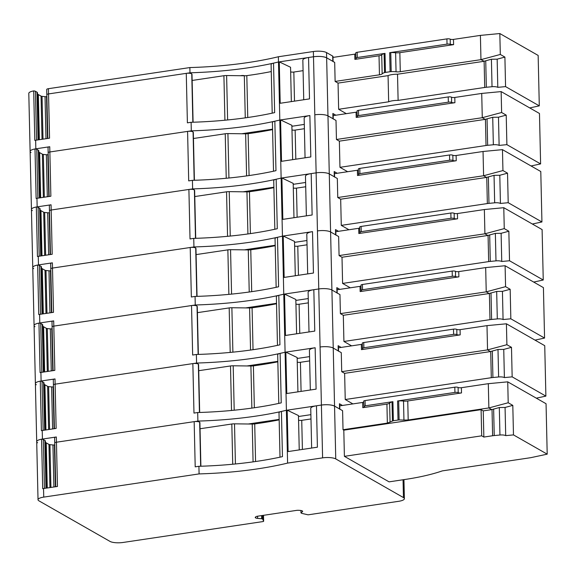<?xml version="1.0" encoding="UTF-8"?>
<svg xmlns="http://www.w3.org/2000/svg" width="576" height="576" viewBox="0 0 576 576"><rect width="100%" height="100%" fill="white"/><g stroke="black" fill="none" stroke-linecap="round" stroke-linejoin="round"><path stroke-width="0.86" d="M54.742 443.052L55.735 486.727L54.734 443.002A2.974 0.821 -1.3 0 0 54.742 443.052A2.974 0.821 -1.3 0 1 54.734 443.002A2.974 0.821 -1.3 0 1 56.455 442.217L57.456 486.468L43.546 488.542L43.74 497.11A9.9 2.729 178.7 0 0 38.023 499.723A9.9 2.729 178.7 0 0 38.945 500.839L109.994 541.404A9.9 2.729 -1.3 0 0 123.149 542.455L263.081 521.554L263.65 521.294L263.506 515.318L263.65 521.294M43.546 488.542A9.9 2.729 178.7 0 0 42.71 488.686L41.587 439.2A9.9 2.729 178.7 0 0 36.706 441.67A9.9 2.729 -1.3 0 1 42.422 439.063L56.333 436.982A2.974 0.821 -1.3 0 0 54.619 437.767A2.974 0.821 -1.3 0 0 54.626 437.818L54.742 442.944M41.587 439.2A2.974 0.821 -1.3 0 1 43.358 439.596L44.892 440.474A4.954 1.361 -1.3 0 1 45.36 441.029L46.426 488.117M47.268 487.987L46.238 442.858A10.894 3.002 -1.3 0 1 45.382 442.116M46.238 442.858L48.96 444.406A1.98 0.547 -1.3 0 0 49.946 444.658L52.942 444.96A1.98 0.547 -1.3 0 0 54.425 444.946L54.778 444.902M263.642 521.258L262.728 519.221L261.972 518.774L257.638 518.386A3.463 0.958 178.7 0 1 255.686 517.932L255.542 517.846A3.463 0.958 178.7 0 1 255.218 517.457A3.463 0.958 178.7 0 1 255.427 517.118L255.881 516.766A3.463 0.958 178.7 0 1 257.674 516.19L296.352 510.415A3.463 0.958 178.7 0 1 299.002 510.322L300.254 510.422A3.463 0.958 178.7 0 1 302.206 510.876L302.357 510.962A3.463 0.958 178.7 0 1 302.674 511.351A3.463 0.958 178.7 0 1 302.465 511.69L302.45 511.027M403.949 479.628L404.381 498.694A9.9 2.729 178.7 0 1 398.657 501.307L308.088 514.829L301.723 513.353L300.96 512.885L302.465 511.69M404.381 498.694A9.9 2.729 178.7 0 0 403.452 497.578L335.75 458.914A9.9 2.729 178.7 0 0 322.596 457.87L287.597 463.097A148.529 40.932 178.7 0 1 199.087 473.911L43.74 497.11M54.619 437.767L54.734 443.002A2.974 0.821 -1.3 0 1 56.455 442.217L194.17 421.646L195.199 466.848L198.914 466.294A148.529 40.932 178.7 0 0 282.456 456.638L281.426 411.437A5.94 1.634 178.7 0 0 279 412.819L280.008 457.171M483.847 437.062L492.617 435.751A9.907 2.729 -1.3 0 1 494.237 435.557L499.939 435.017A4.954 1.368 -1.3 0 1 505.706 435.636L505.066 407.455L499.313 407.527L491.789 409.615L483.25 410.89L481.097 409.666L481.694 435.83L483.847 437.062L483.25 410.89M491.789 409.615L488.866 407.945L488.311 383.681L461.39 387.706L461.506 392.933L407.758 400.961L408.19 419.998L488.866 407.945L508.205 402.754L507.737 381.845L546.055 403.726L547.2 454.162L513.475 434.902L512.806 405.382L508.205 402.754M461.506 392.933A2.477 0.684 -1.3 0 1 458.215 392.674A2.477 0.684 178.7 0 0 454.932 392.414L397.584 400.975A2.974 0.821 178.7 0 1 398.671 400.882A9.9 2.729 178.7 0 1 403.517 401.047L403.949 420.077L408.19 419.998M403.949 420.077L399.103 419.911L393.35 420.71L387.353 423.108L343.03 429.725L342.598 410.695L334.555 406.102C331.481 404.734 327.096 404.381 321.401 405.058L316.462 405.792A9.9 2.729 178.7 0 0 310.745 408.406L311.645 448.049M481.097 409.666L343.8 430.171L343.03 429.725M316.462 405.792L317.405 447.192L288.108 451.562L287.165 410.17L298.462 415.555L299.239 449.899M481.694 435.83L344.398 456.336L389.074 481.853L405.382 479.412A108.922 30.017 -1.3 0 0 442.325 470.887L530.726 457.682L547.2 454.162M505.706 435.636L513.475 434.902M512.806 405.382L505.066 407.455M389.628 403.121A4.954 1.361 178.7 0 1 386.921 404.078L362.786 407.678A2.477 0.684 178.7 0 0 364.219 407.03A2.477 0.684 178.7 0 0 363.989 406.75L365.184 405.814L392.918 401.674A2.974 0.821 178.7 0 0 392.011 401.875A9.9 2.729 178.7 0 0 389.628 403.121L390.06 422.15M363.658 402.192A2.477 0.684 178.7 0 1 362.671 402.444L339.768 405.864M363.989 406.75L363.636 401.234A2.477 0.684 178.7 0 1 365.069 400.579L454.81 387.18L454.932 392.414M403.517 401.047A4.954 1.361 178.7 0 0 407.758 400.961M488.311 383.681L507.737 381.845M461.39 387.706A2.477 0.684 178.7 0 1 458.1 387.439A2.477 0.684 178.7 0 0 454.81 387.18M200.894 466.236L199.908 422.726A6.934 1.908 178.7 0 0 199.663 422.237L200.657 466.243M279.158 419.861A148.529 40.932 178.7 0 1 254.714 423.914A4.954 1.361 178.7 0 1 252.223 424.058L234.511 423.828A4.954 1.361 178.7 0 0 231.818 424.001L200.045 428.753M194.17 421.646A3.96 1.094 -1.3 0 1 199.663 422.237M298.57 420.134A2.477 0.684 178.7 0 0 301.738 420.336L310.982 418.954M281.426 411.437L286.402 410.285L287.597 463.097M287.165 410.17L321.401 405.058L322.596 457.87M198.914 466.294L199.087 473.911M343.8 430.171L344.398 456.336M342.475 405.461L339.451 403.733A2.974 0.821 -1.3 0 1 339.725 404.064L339.84 409.118M37.627 442.786A9.9 2.729 -1.3 0 1 36.706 441.67L38.023 499.723M36.31 384.739A9.9 2.729 -1.3 0 1 35.388 383.623A9.9 2.729 -1.3 0 1 40.27 381.146A2.974 0.821 -1.3 0 1 42.041 381.542L43.574 382.421A4.954 1.361 -1.3 0 1 44.042 382.982L45.108 430.063M40.27 381.146L41.393 430.632A9.9 2.729 -1.3 0 1 42.228 430.495L56.138 428.422L55.138 384.17L192.852 363.6A3.96 1.094 -1.3 0 1 198.346 364.183A6.934 1.908 -1.3 0 1 198.59 364.673L199.678 412.466M56.333 436.982L56.455 442.217L197.892 421.092L197.698 412.531L193.975 413.086L192.852 363.6M248.299 424.008L279.151 419.4M298.483 416.513L310.882 414.662M352.908 403.906L345.233 399.521L344.635 373.349L341.712 371.678L341.28 352.649L333.238 348.055A9.9 2.729 178.7 0 0 320.083 347.004L321.401 405.058A9.9 2.729 178.7 0 1 334.555 406.102L339.566 408.967A2.974 0.821 -1.3 0 1 339.847 409.298M54.418 428.674L53.431 385.006A2.974 0.821 -1.3 0 1 53.417 384.948A2.974 0.821 -1.3 0 1 55.138 384.17L196.574 363.046L196.38 354.478L192.658 355.032L191.534 305.554A3.96 1.094 -1.3 0 1 197.028 306.137A6.934 1.908 -1.3 0 1 197.273 306.626L198.36 354.42M277.848 361.814A148.529 40.932 -1.3 0 1 253.397 365.868A4.954 1.361 -1.3 0 1 250.906 366.012L233.194 365.782A4.954 1.361 -1.3 0 0 230.501 365.954L198.727 370.699M278.791 403.409L277.682 354.766A5.94 1.634 -1.3 0 1 280.116 353.39L281.232 402.869A148.529 40.932 178.7 0 1 197.698 412.531M297.929 391.853L297.144 357.509L285.847 352.116L285.084 352.231A148.529 40.932 -1.3 0 1 280.116 353.39M309.665 360.907L300.42 362.29A2.477 0.684 -1.3 0 1 297.252 362.081M310.327 390.002L309.427 350.352A9.9 2.729 -1.3 0 1 315.144 347.746L316.087 389.138L286.79 393.516L285.847 352.116M196.574 363.046A148.529 40.932 178.7 0 0 285.084 352.231L315.144 347.746M351.59 345.852L343.915 341.467L343.318 315.302L340.394 313.632L339.962 294.595L331.92 290.002A9.9 2.729 178.7 0 0 318.766 288.958L320.083 347.004A9.9 2.729 -1.3 0 1 333.238 348.055L338.249 350.914A2.974 0.821 -1.3 0 1 338.53 351.252M45.95 429.941L44.921 384.804A10.894 3.002 -1.3 0 1 44.064 384.07M44.921 384.804L47.642 386.359L48.622 429.545M53.46 386.856L53.107 386.899A1.98 0.547 -1.3 0 1 51.624 386.914L48.629 386.604A1.98 0.547 -1.3 0 1 47.642 386.359M197.892 421.092A148.529 40.932 178.7 0 0 286.402 410.285L283.766 294.185A148.529 40.932 -1.3 0 1 278.798 295.337L279.922 344.822A148.529 40.932 178.7 0 1 196.38 354.478M536.306 398.16L545.882 396.115L512.158 376.855L504.389 377.59A4.954 1.368 178.7 0 0 498.622 376.97L492.919 377.51A9.907 2.729 178.7 0 0 491.299 377.705L345.233 399.521M504.389 377.59L503.748 349.409L497.995 349.481L490.471 351.569L487.548 349.898L486.994 325.634L460.073 329.652L460.188 334.886L361.469 349.632A2.477 0.684 178.7 0 0 362.902 348.977A2.477 0.684 178.7 0 0 362.671 348.696A2.477 0.684 -1.3 0 1 362.441 348.422A2.477 0.684 -1.3 0 1 363.866 347.767L453.614 334.361A2.477 0.684 -1.3 0 1 456.905 334.627A2.477 0.684 -1.3 0 0 460.188 334.886M344.635 373.349L490.471 351.569M341.712 371.678L487.548 349.898L506.894 344.707L506.419 323.791L486.994 325.634M362.34 344.146A2.477 0.684 178.7 0 1 361.354 344.398L338.45 347.818M506.419 323.791L544.738 345.679L545.882 396.115M460.073 329.652A2.477 0.684 178.7 0 1 456.782 329.393A2.477 0.684 178.7 0 0 453.492 329.134L363.751 342.533A2.477 0.684 178.7 0 0 362.318 343.188L362.441 348.422M512.158 376.855L511.488 347.328L506.894 344.707M511.488 347.328L503.748 349.409M341.158 347.414L338.134 345.679A2.974 0.821 -1.3 0 1 338.407 346.018L338.522 351.072M53.424 384.898L53.309 379.771A2.974 0.821 -1.3 0 1 53.302 379.714A2.974 0.821 -1.3 0 1 55.015 378.936L41.105 381.01L40.91 372.449A9.9 2.729 -1.3 0 0 40.075 372.586L38.952 323.1A2.974 0.821 -1.3 0 1 40.723 323.496L42.264 324.374A4.954 1.361 -1.3 0 1 42.725 324.929L43.79 372.017M36.706 441.67L35.388 383.623A9.9 2.729 -1.3 0 1 41.105 381.01M34.992 326.686A9.9 2.729 -1.3 0 1 34.07 325.57A9.9 2.729 -1.3 0 1 38.952 323.1M52.114 326.959A2.974 0.821 -1.3 0 1 52.099 326.902L53.093 370.627L52.114 326.959A2.974 0.821 -1.3 0 1 52.099 326.902A2.974 0.821 -1.3 0 1 53.82 326.117L54.821 370.368L40.91 372.449M52.106 326.844L51.991 321.725A2.974 0.821 -1.3 0 1 51.984 321.667L52.099 326.902A2.974 0.821 -1.3 0 1 53.82 326.117L191.534 305.554M53.431 385.006A2.974 0.821 -1.3 0 1 53.417 384.948A2.974 0.821 -1.3 0 1 55.138 384.17L55.015 378.936M246.982 365.962L277.834 361.354M297.166 358.466L309.564 356.616M276.53 303.761A148.529 40.932 -1.3 0 1 252.079 307.814A4.954 1.361 -1.3 0 1 249.588 307.966L231.876 307.735A4.954 1.361 -1.3 0 0 229.183 307.908L197.41 312.653M277.474 345.355L276.365 296.719A5.94 1.634 -1.3 0 1 278.798 295.337M284.53 294.07L318.766 288.958L313.826 289.692L314.77 331.092L285.473 335.462L284.53 294.07L295.826 299.455L296.611 333.799M308.347 302.854L299.102 304.236A2.477 0.684 -1.3 0 1 295.934 304.034M309.01 331.949L308.11 292.306A9.9 2.729 -1.3 0 1 313.826 289.692M350.273 287.806L342.598 283.421L342 257.249L339.077 255.578L338.645 236.549L330.602 231.955A9.9 2.729 178.7 0 0 317.448 230.911L318.766 288.958A9.9 2.729 -1.3 0 1 331.92 290.002L336.931 292.867A2.974 0.821 -1.3 0 1 337.212 293.198M44.633 371.894L43.603 326.758A10.894 3.002 -1.3 0 1 42.746 326.023M43.603 326.758L46.325 328.306L47.304 371.491M52.142 328.802L51.79 328.846A1.98 0.547 -1.3 0 1 50.306 328.86L47.311 328.558A1.98 0.547 -1.3 0 1 46.325 328.306M534.989 340.114L544.565 338.062L510.84 318.809L503.071 319.543A4.954 1.368 178.7 0 0 497.304 318.917L491.602 319.457A9.907 2.729 178.7 0 0 489.982 319.651L343.915 341.467M503.071 319.543L502.43 291.355L496.678 291.427L489.154 293.522L486.23 291.852L485.676 267.581L458.755 271.606L458.87 276.84L360.151 291.578A2.477 0.684 178.7 0 0 361.584 290.93A2.477 0.684 178.7 0 0 361.354 290.65A2.477 0.684 -1.3 0 1 361.123 290.369A2.477 0.684 -1.3 0 1 362.549 289.721L452.297 276.314A2.477 0.684 -1.3 0 1 455.587 276.574A2.477 0.684 -1.3 0 0 458.87 276.84M343.318 315.302L489.154 293.522M340.394 313.632L486.23 291.852L505.577 286.654L505.102 265.745L485.676 267.581M361.022 286.099A2.477 0.684 178.7 0 1 360.036 286.351L337.133 289.771M505.102 265.745L543.42 287.626L544.565 338.062M458.755 271.606A2.477 0.684 178.7 0 1 455.465 271.339A2.477 0.684 178.7 0 0 452.174 271.08L362.434 284.486A2.477 0.684 178.7 0 0 361.001 285.134L361.123 290.369M510.84 318.809L510.17 289.282L505.577 286.654M510.17 289.282L502.43 291.355M339.847 289.361L336.816 287.633A2.974 0.821 -1.3 0 1 337.09 287.971L337.205 293.026M51.984 321.667A2.974 0.821 -1.3 0 1 53.698 320.882L39.787 322.963L39.593 314.395A9.9 2.729 -1.3 0 0 38.758 314.539L37.642 265.054A2.974 0.821 -1.3 0 1 39.406 265.45L40.946 266.321A4.954 1.361 -1.3 0 1 41.407 266.882L42.473 313.97M35.388 383.623L34.07 325.57A9.9 2.729 -1.3 0 1 39.787 322.963M33.674 268.639A9.9 2.729 -1.3 0 1 32.753 267.523A9.9 2.729 -1.3 0 1 37.642 265.054M50.796 268.906A2.974 0.821 -1.3 0 1 50.789 268.855L51.775 312.581L50.796 268.906A2.974 0.821 -1.3 0 1 50.789 268.855A2.974 0.821 -1.3 0 1 52.502 268.07L53.503 312.322L39.593 314.395M53.698 320.882L53.82 326.117L195.257 304.992L195.062 296.431L191.34 296.986L190.217 247.5A3.96 1.094 -1.3 0 1 195.71 248.083A6.934 1.908 -1.3 0 1 195.955 248.573L197.042 296.366M50.789 268.798L50.674 263.671A2.974 0.821 -1.3 0 1 50.666 263.621L50.789 268.855A2.974 0.821 -1.3 0 1 52.502 268.07L190.217 247.5M245.664 307.915L276.516 303.307M295.848 300.42L308.246 298.562M275.213 245.714A148.529 40.932 -1.3 0 1 250.762 249.768A4.954 1.361 -1.3 0 1 248.27 249.912L230.558 249.682A4.954 1.361 -1.3 0 0 227.866 249.854L196.092 254.599M276.156 287.309L275.047 238.673A5.94 1.634 -1.3 0 1 277.481 237.29L278.604 286.776A148.529 40.932 178.7 0 1 195.062 296.431M295.294 275.753L294.509 241.409L283.219 236.023L282.449 236.138A148.529 40.932 -1.3 0 1 277.481 237.29M307.03 244.807L297.785 246.19A2.477 0.684 -1.3 0 1 294.617 245.988M307.692 273.902L306.792 234.259A9.9 2.729 -1.3 0 1 312.509 231.646L313.452 273.038L284.155 277.416L283.219 236.023M50.666 263.621A2.974 0.821 -1.3 0 1 52.38 262.836L52.502 268.07L193.939 246.946A148.529 40.932 178.7 0 0 282.449 236.138L312.509 231.646M348.955 229.759L341.28 225.374L340.682 199.202L337.759 197.532L337.327 178.502L329.285 173.902A9.9 2.729 178.7 0 0 316.13 172.858L317.448 230.911A9.9 2.729 -1.3 0 1 330.602 231.955L335.614 234.821A2.974 0.821 -1.3 0 1 335.894 235.152M43.315 313.841L42.286 268.711A10.894 3.002 -1.3 0 1 41.429 267.97M42.286 268.711L45.007 270.259L45.986 313.445M50.825 270.756L50.472 270.799A1.98 0.547 -1.3 0 1 48.989 270.814L45.994 270.504A1.98 0.547 -1.3 0 1 45.007 270.259M195.257 304.992A148.529 40.932 178.7 0 0 283.766 294.185L281.131 178.085A148.529 40.932 -1.3 0 1 276.163 179.237L277.286 228.722A148.529 40.932 178.7 0 1 193.745 238.378L190.022 238.939L188.899 189.454A3.96 1.094 -1.3 0 1 194.393 190.037A6.934 1.908 -1.3 0 1 194.638 190.526L195.725 238.32M533.671 282.06L543.247 280.015L509.522 260.755L501.754 261.49A4.954 1.368 178.7 0 0 495.986 260.87L490.291 261.41A9.907 2.729 178.7 0 0 488.664 261.605L342.598 283.421M501.754 261.49L501.113 233.309L495.36 233.381L487.836 235.469L484.913 233.798L484.358 209.534L457.438 213.552L457.553 218.786L358.841 233.532A2.477 0.684 178.7 0 0 360.266 232.877A2.477 0.684 178.7 0 0 360.036 232.603A2.477 0.684 -1.3 0 1 359.806 232.322A2.477 0.684 -1.3 0 1 361.238 231.667L450.979 218.268A2.477 0.684 -1.3 0 1 454.27 218.527A2.477 0.684 -1.3 0 0 457.553 218.786M342 257.249L487.836 235.469M339.077 255.578L484.913 233.798L504.259 228.607L503.784 207.698L484.358 209.534M359.705 228.046A2.477 0.684 178.7 0 1 358.718 228.298L335.815 231.718M503.784 207.698L542.102 229.579L543.247 280.015M457.438 213.552A2.477 0.684 178.7 0 1 454.147 213.293A2.477 0.684 178.7 0 0 450.857 213.034L361.116 226.433A2.477 0.684 178.7 0 0 359.683 227.088L359.806 232.322M509.522 260.755L508.853 231.228L504.259 228.607M508.853 231.228L501.113 233.309M338.53 231.314L335.498 229.586A2.974 0.821 -1.3 0 1 335.772 229.918L335.887 234.972M34.07 325.57L32.753 267.523A9.9 2.729 -1.3 0 1 38.47 264.91L52.38 262.836M32.357 210.593A9.9 2.729 -1.3 0 1 31.435 209.477A9.9 2.729 -1.3 0 1 36.324 207A2.974 0.821 -1.3 0 1 38.088 207.396L39.629 208.274A4.954 1.361 -1.3 0 1 40.09 208.836L41.155 255.917M36.324 207L37.447 256.486A9.9 2.729 -1.3 0 1 38.275 256.349L52.186 254.268L51.185 210.017L188.899 189.454M193.939 246.946L193.745 238.378M244.346 249.862L275.198 245.254M294.53 242.366L306.936 240.516M49.478 210.859A2.974 0.821 -1.3 0 1 49.471 210.802L50.458 254.527L49.478 210.859A2.974 0.821 -1.3 0 1 49.471 210.802A2.974 0.821 -1.3 0 1 51.185 210.017L192.622 188.899L192.427 180.331L188.705 180.886L187.582 131.4A3.96 1.094 -1.3 0 1 193.075 131.99A6.934 1.908 -1.3 0 1 193.32 132.48L194.407 180.274M273.895 187.661A148.529 40.932 -1.3 0 1 249.444 191.722A4.954 1.361 -1.3 0 1 246.953 191.866L229.241 191.635A4.954 1.361 -1.3 0 0 226.548 191.808L194.774 196.553M274.838 229.262L273.73 180.619A5.94 1.634 -1.3 0 1 276.163 179.237M281.902 177.97L316.13 172.858L311.191 173.599L312.134 214.992L282.838 219.37L281.902 177.97L293.191 183.362L293.976 217.706M305.712 186.761L296.467 188.136A2.477 0.684 -1.3 0 1 293.299 187.934M306.374 215.849L305.474 176.206A9.9 2.729 -1.3 0 1 311.191 173.599M347.638 171.706L339.962 167.321L339.365 141.156L336.442 139.486L336.01 120.449L327.967 115.855A9.9 2.729 178.7 0 0 314.813 114.811L316.13 172.858A9.9 2.729 -1.3 0 1 329.285 173.902L334.296 176.767A2.974 0.821 -1.3 0 1 334.577 177.106M41.998 255.794L40.968 210.658A10.894 3.002 -1.3 0 1 40.111 209.923M40.968 210.658L43.69 212.213L44.669 255.391M49.514 212.702L49.154 212.746A1.98 0.547 -1.3 0 1 47.671 212.767L44.676 212.458A1.98 0.547 -1.3 0 1 43.69 212.213M532.354 224.014L541.93 221.962L508.205 202.709L500.436 203.443A4.954 1.368 178.7 0 0 494.669 202.817L488.974 203.357A9.907 2.729 178.7 0 0 487.346 203.558L341.28 225.374M500.436 203.443L499.795 175.262L494.042 175.327L486.518 177.422L483.595 175.752L483.041 151.488L456.12 155.506L456.235 160.74L357.523 175.486A2.477 0.684 178.7 0 0 358.949 174.83A2.477 0.684 178.7 0 0 358.718 174.55A2.477 0.684 -1.3 0 1 358.488 174.276A2.477 0.684 -1.3 0 1 359.921 173.621L449.662 160.214A2.477 0.684 -1.3 0 1 452.952 160.481A2.477 0.684 -1.3 0 0 456.235 160.74M340.682 199.202L486.518 177.422M337.759 197.532L483.595 175.752L502.942 170.554L502.466 149.645L483.041 151.488M358.387 169.999A2.477 0.684 178.7 0 1 357.401 170.251L334.498 173.671M502.466 149.645L540.785 171.526L541.93 221.962M456.12 155.506A2.477 0.684 178.7 0 1 452.83 155.246A2.477 0.684 178.7 0 0 449.539 154.98L359.798 168.386A2.477 0.684 178.7 0 0 358.366 169.042L358.488 174.276M508.205 202.709L507.535 173.182L502.942 170.554M507.535 173.182L499.795 175.262M337.212 173.268L334.181 171.533A2.974 0.821 -1.3 0 1 334.454 171.871L334.57 176.926M49.471 210.751L49.356 205.625A2.974 0.821 -1.3 0 1 49.349 205.567A2.974 0.821 -1.3 0 1 51.062 204.79L37.152 206.863L36.958 198.302A9.9 2.729 -1.3 0 0 36.13 198.439L35.006 148.954A2.974 0.821 -1.3 0 1 36.77 149.35L38.311 150.228A4.954 1.361 -1.3 0 1 38.772 150.782L39.838 197.87M32.753 267.523L31.435 209.477A9.9 2.729 -1.3 0 1 37.152 206.863M31.039 152.539A9.9 2.729 -1.3 0 1 30.118 151.423A9.9 2.729 -1.3 0 1 35.006 148.954M48.161 152.806A2.974 0.821 -1.3 0 1 48.154 152.755L49.14 196.481L48.161 152.806A2.974 0.821 -1.3 0 1 48.154 152.755A2.974 0.821 -1.3 0 1 49.867 151.97L50.868 196.222L36.958 198.302M48.154 152.698L48.038 147.578A2.974 0.821 -1.3 0 1 48.031 147.521L48.154 152.755A2.974 0.821 -1.3 0 1 49.867 151.97L187.582 131.4M49.349 205.567L49.471 210.802A2.974 0.821 -1.3 0 1 51.185 210.017L51.062 204.79M243.029 191.815L273.881 187.207M293.213 184.32L305.618 182.47M272.578 129.614A148.529 40.932 -1.3 0 1 248.126 133.668A4.954 1.361 -1.3 0 1 245.635 133.812L227.923 133.582A4.954 1.361 -1.3 0 0 225.23 133.762L193.457 138.506M273.521 171.209L272.412 122.573A5.94 1.634 -1.3 0 1 274.846 121.19L275.969 170.676A148.529 40.932 178.7 0 1 192.427 180.331M292.658 159.653L291.874 125.309L280.584 119.923L279.814 120.038A148.529 40.932 -1.3 0 1 274.846 121.19M304.394 128.707L295.15 130.09A2.477 0.684 -1.3 0 1 291.982 129.888M305.057 157.802L304.157 118.159A9.9 2.729 -1.3 0 1 309.874 115.546L310.817 156.946L281.52 161.316L280.584 119.923M48.031 147.521A2.974 0.821 -1.3 0 1 49.745 146.736L49.867 151.97L191.304 130.846A148.529 40.932 178.7 0 0 279.814 120.038L309.874 115.546M491.407 59.234L492.034 86.724A4.954 1.368 -1.3 0 1 497.801 87.343L497.16 59.162L491.407 59.234L484.121 61.243L484.711 87.458L398.117 100.39A9.9 2.729 -1.3 0 0 388.663 101.801L388.066 75.636L338.047 83.102L335.124 81.432L334.692 62.402L326.65 57.809C323.575 56.434 319.19 56.088 313.495 56.758L314.813 114.811A9.9 2.729 -1.3 0 1 327.967 115.855L332.978 118.721A2.974 0.821 -1.3 0 1 333.259 119.052M40.68 197.741L39.65 152.611A10.894 3.002 -1.3 0 1 38.794 151.87M39.65 152.611L42.372 154.159L43.351 197.345M48.197 154.656L47.844 154.699A1.98 0.547 -1.3 0 1 46.354 154.714L43.358 154.411A1.98 0.547 -1.3 0 1 42.372 154.159M192.622 188.899A148.529 40.932 178.7 0 0 281.131 178.085L278.374 56.75A148.529 40.932 -1.3 0 1 189.871 67.565L48.427 88.69A2.974 0.821 -1.3 0 0 46.714 89.474A2.974 0.821 -1.3 0 0 46.721 89.525L46.836 94.651M531.036 165.96L540.612 163.915L506.887 144.655L499.118 145.397A4.954 1.368 178.7 0 0 493.351 144.77L487.656 145.31A9.907 2.729 178.7 0 0 486.029 145.505L339.962 167.321M499.118 145.397L498.478 117.209L492.725 117.281L485.201 119.376L482.278 117.706L481.723 93.434L454.802 97.459L454.918 102.694L356.206 117.432A2.477 0.684 178.7 0 0 357.631 116.784A2.477 0.684 178.7 0 0 357.401 116.503A2.477 0.684 -1.3 0 1 357.17 116.222A2.477 0.684 -1.3 0 1 358.603 115.567L448.344 102.168A2.477 0.684 -1.3 0 1 451.634 102.427A2.477 0.684 -1.3 0 0 454.918 102.694M339.365 141.156L485.201 119.376M336.442 139.486L482.278 117.706L501.624 112.507L501.149 91.598L481.723 93.434M357.077 111.953A2.477 0.684 178.7 0 1 356.083 112.198L333.18 115.618M501.149 91.598L539.467 113.479L540.612 163.915M454.802 97.459A2.477 0.684 178.7 0 1 451.512 97.193A2.477 0.684 178.7 0 0 448.222 96.934L358.481 110.34A2.477 0.684 178.7 0 0 357.048 110.988L357.17 116.222M506.887 144.655L506.218 115.135L501.624 112.507M506.218 115.135L498.478 117.209M31.435 209.477L30.118 151.423A9.9 2.729 -1.3 0 1 35.834 148.817L49.745 146.736M335.894 115.214L332.863 113.486A2.974 0.821 -1.3 0 1 333.137 113.818L333.252 118.879M304.301 124.416L291.895 126.266M272.563 129.154L241.711 133.762M346.32 113.659L338.645 109.274L338.047 83.102M30.118 151.423L28.8 93.377A9.9 2.729 -1.3 0 1 33.689 90.907A2.974 0.821 -1.3 0 1 35.453 91.296L36.994 92.174A4.954 1.361 -1.3 0 1 37.454 92.736L38.52 139.817M33.689 90.907L34.812 140.386A9.9 2.729 -1.3 0 1 35.64 140.249L49.55 138.175L48.55 93.924L186.271 73.354A3.96 1.094 -1.3 0 1 191.758 73.937A6.934 1.908 -1.3 0 1 192.002 74.426L193.09 122.22M191.304 130.846L191.11 122.285L187.394 122.839L186.271 73.354M529.718 107.914L539.294 105.869L538.15 55.433L499.831 33.545L480.406 35.388L453.485 39.406L453.6 44.64L399.852 52.668L400.284 71.705L480.96 59.652L480.406 35.388M497.801 87.343L505.57 86.609L539.294 105.869M492.034 86.724L486.338 87.264L485.734 60.754M484.711 87.458A9.907 2.729 -1.3 0 1 486.338 87.264M388.663 101.801L338.645 109.274M484.121 61.243L480.96 59.652L500.306 54.461L499.831 33.545M400.284 71.705A4.954 1.361 -1.3 0 1 396.05 71.784A9.9 2.729 -1.3 0 0 391.198 71.618A2.974 0.821 -1.3 0 0 390.11 71.719L385.445 72.41A2.974 0.821 -1.3 0 0 384.538 72.612A9.9 2.729 -1.3 0 0 382.154 73.858A4.954 1.361 -1.3 0 1 379.454 74.815L379.022 55.778L354.888 59.386A2.477 0.684 178.7 0 0 356.314 58.73A2.477 0.684 178.7 0 0 356.083 58.457A2.477 0.684 -1.3 0 1 355.853 58.176A2.477 0.684 -1.3 0 1 357.286 57.521L385.013 53.381A2.974 0.821 178.7 0 0 384.106 53.582A9.9 2.729 178.7 0 0 381.722 54.828L382.154 73.858M335.124 81.432L379.454 74.815M388.066 75.636A9.9 2.729 -1.3 0 1 397.519 74.225L483.883 61.322M355.759 53.899A2.477 0.684 178.7 0 1 354.766 54.151L332.993 57.406M47.83 138.427L46.843 94.759A2.974 0.821 -1.3 0 1 46.836 94.709A2.974 0.821 -1.3 0 1 48.55 93.924L189.986 72.799L189.871 67.565M271.26 71.568A148.529 40.932 -1.3 0 1 246.809 75.622A4.954 1.361 -1.3 0 1 244.318 75.766L226.613 75.535A4.954 1.361 -1.3 0 0 223.913 75.708L192.139 80.453M272.203 113.162L271.102 64.526A5.94 1.634 -1.3 0 1 273.528 63.144L278.496 61.985A148.529 40.932 -1.3 0 1 189.986 72.799M279.266 61.87L313.495 56.758L308.556 57.499L309.499 98.892L280.202 103.27L279.266 61.87L290.556 67.262L291.341 101.606M303.077 70.661L293.832 72.043A2.477 0.684 -1.3 0 1 290.664 71.834M303.739 99.756L302.839 60.106A9.9 2.729 -1.3 0 1 308.556 57.499M39.362 139.694L38.34 94.558A10.894 3.002 -1.3 0 1 37.476 93.823M38.34 94.558L41.054 96.113L42.034 139.298M46.879 96.61L46.526 96.653A1.98 0.547 -1.3 0 1 45.036 96.667L42.041 96.358A1.98 0.547 -1.3 0 1 41.054 96.113M191.11 122.285A148.529 40.932 178.7 0 0 274.651 112.622L273.528 63.144M398.117 100.39L397.519 74.225M505.57 86.609L504.9 57.082L497.16 59.162M504.9 57.082L500.306 54.461M379.022 55.778A4.954 1.361 178.7 0 0 381.722 54.828M399.852 52.668A4.954 1.361 178.7 0 1 395.618 52.747A9.9 2.729 178.7 0 0 390.766 52.589A2.974 0.821 178.7 0 0 389.678 52.682L447.026 44.122A2.477 0.684 178.7 0 1 450.317 44.381L453.6 44.64M355.853 58.176L355.738 52.942A2.477 0.684 178.7 0 1 357.163 52.286L446.911 38.887L447.026 44.122M453.485 39.406A2.477 0.684 178.7 0 1 450.194 39.146A2.477 0.684 178.7 0 0 446.911 38.887M278.374 56.75L313.373 51.523A9.9 2.729 -1.3 0 1 326.527 52.574L332.69 56.095A2.974 0.821 -1.3 0 1 332.971 56.426L333.086 61.481M46.843 94.759A2.974 0.821 -1.3 0 1 46.836 94.709A2.974 0.821 -1.3 0 1 48.55 93.924L48.427 88.69M313.373 51.523L313.495 56.758A9.9 2.729 -1.3 0 1 326.65 57.809L332.813 61.33A2.974 0.821 -1.3 0 1 333.094 61.661M244.8 75.766A2.974 0.821 178.7 0 0 241.193 75.6L240.394 75.715M44.467 488.405L43.358 439.596M45.979 488.182L44.892 440.474M49.939 487.591L48.96 444.406M50.911 487.447L49.946 444.658M53.899 487.001L52.942 444.96M55.375 486.778L54.425 444.946M386.921 404.078L387.353 423.108M362.671 402.444L362.786 407.678M392.011 401.875L392.443 420.905M392.918 401.674L393.35 420.71M365.069 400.579L365.184 405.814M397.584 400.975L398.016 420.012M398.671 400.882L399.103 419.911M458.1 387.439L458.215 392.674M231.818 424.001L232.733 464.234M234.511 423.828L235.426 463.975M252.223 424.058L253.08 461.873M254.714 423.914L255.564 461.52M499.939 435.017L499.313 407.527M493.639 409.054L494.237 435.557M492.617 435.751L492.026 409.536M301.738 420.336L302.4 449.431M255.542 517.846L255.521 517.046M255.686 517.932L255.665 516.931M257.638 518.386L257.594 516.204M261.691 518.71L261.619 515.599M261.972 518.774L261.9 515.556M262.685 519.178L262.598 515.455M262.728 519.221L262.642 515.448M326.527 52.574L335.75 458.914M403.049 479.765L403.452 497.578M300.989 512.834L300.938 510.502L300.96 512.885M42.422 439.063L42.228 430.495M339.566 408.967L339.451 403.733M43.15 430.358L42.041 381.542M199.44 412.474L198.346 364.183M490.709 351.49L491.299 377.705M361.354 344.398L361.469 349.632M230.501 365.954L231.509 410.465M233.194 365.782L234.202 410.206M250.906 366.012L251.863 408.11M253.397 365.868L254.347 407.758M300.42 362.29L301.082 391.378M43.574 382.421L44.662 430.135M49.594 429.394L48.629 386.604M51.624 386.914L52.582 428.947M54.058 428.731L53.107 386.899M498.622 376.97L497.995 349.481M492.322 351L492.919 377.51M456.782 329.393L456.905 334.627M453.492 329.134L453.614 334.361M363.751 342.533L363.866 347.767M338.249 350.914L338.134 345.679M41.832 372.312L40.723 323.496M198.122 354.427L197.028 306.137M489.391 293.443L489.982 319.651M360.036 286.351L360.151 291.578M229.183 307.908L230.191 352.418M231.876 307.735L232.884 352.159M249.588 307.966L250.546 350.057M252.079 307.814L253.03 349.704M299.102 304.236L299.765 333.331M42.264 324.374L43.344 372.082M48.283 371.347L47.311 328.558M50.306 328.86L51.264 370.901M52.74 370.678L51.79 328.846M497.304 318.917L496.678 291.427M491.004 292.954L491.602 319.457M455.465 271.339L455.587 276.574M452.174 271.08L452.297 276.314M362.434 284.486L362.549 289.721M336.931 292.867L336.816 287.633M40.514 314.258L39.406 265.45M196.805 296.374L195.71 248.083M488.074 235.39L488.664 261.605M358.718 228.298L358.841 233.532M227.866 249.854L228.874 294.372M230.558 249.682L231.566 294.106M248.27 249.912L249.228 292.01M250.762 249.768L251.712 291.658M297.785 246.19L298.447 275.285M40.946 266.321L42.026 314.035M46.966 313.294L45.994 270.504M48.989 270.814L49.946 312.854M51.422 312.631L50.472 270.799M495.986 260.87L495.36 233.381M489.686 234.9L490.291 261.41M454.147 213.293L454.27 218.527M450.857 213.034L450.979 218.268M361.116 226.433L361.238 231.667M38.47 264.91L38.275 256.349M335.614 234.821L335.498 229.586M39.197 256.212L38.088 207.396M195.487 238.327L194.393 190.037M486.756 177.343L487.346 203.558M357.401 170.251L357.523 175.486M226.548 191.808L227.556 236.318M229.241 191.635L230.249 236.059M246.953 191.866L247.91 233.964M249.444 191.722L250.394 233.611M296.467 188.136L297.13 217.231M39.629 208.274L40.709 255.989M45.648 255.247L44.676 212.458M47.671 212.767L48.629 254.801M50.105 254.585L49.154 212.746M494.669 202.817L494.042 175.327M488.369 176.854L488.974 203.357M452.83 155.246L452.952 160.481M449.539 154.98L449.662 160.214M359.798 168.386L359.921 173.621M334.296 176.767L334.181 171.533M37.879 198.158L36.77 149.35M194.17 180.281L193.075 131.99M485.438 119.29L486.029 145.505M356.083 112.198L356.206 117.432M225.23 133.762L226.238 178.272M227.923 133.582L228.938 178.013M245.635 133.812L246.593 175.91M248.126 133.668L249.077 175.558M295.15 130.09L295.812 159.185M38.311 150.228L39.391 197.935M44.33 197.201L43.358 154.411M46.354 154.714L47.311 196.754M48.787 196.531L47.844 154.699M493.351 144.77L492.725 117.281M487.051 118.807L487.656 145.31M451.512 97.193L451.634 102.427M448.222 96.934L448.344 102.168M358.481 110.34L358.603 115.567M332.978 118.721L332.863 113.486M35.834 148.817L35.64 140.249M354.766 54.151L354.888 59.386M36.562 140.112L35.453 91.296M192.852 122.227L191.758 73.937M384.106 53.582L384.538 72.612M385.013 53.381L385.445 72.41M357.163 52.286L357.286 57.521M389.678 52.682L390.11 71.719M390.766 52.589L391.198 71.618M395.618 52.747L396.05 71.784M223.913 75.708L224.921 120.218M226.613 75.535L227.621 119.959M244.318 75.766L245.275 117.864M246.809 75.622L247.759 117.511M293.832 72.043L294.494 101.131M36.994 92.174L38.074 139.889M43.013 139.147L42.041 96.358M45.036 96.667L45.994 138.701M47.47 138.485L46.526 96.653M450.194 39.146L450.317 44.381M332.813 61.33L332.69 56.095M54.41 428.674L53.302 379.714M47.822 138.427L46.714 89.474"/></g></svg>

